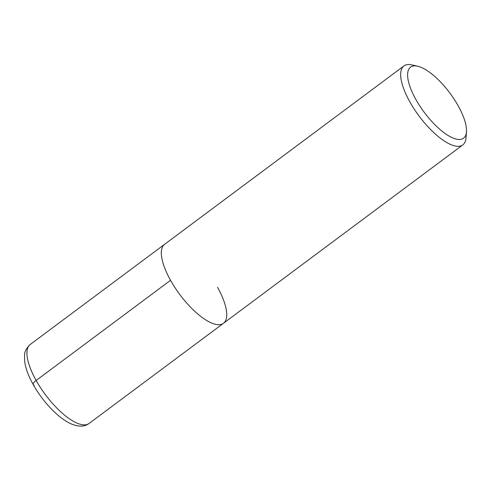 <?xml version="1.0" encoding="UTF-8"?>
<svg xmlns="http://www.w3.org/2000/svg" width="491" height="491" viewBox="0 0 491 491"><rect width="100%" height="100%" fill="white"/><g stroke="black" fill="none" stroke-linecap="round" stroke-linejoin="round"><path stroke-width="0.74" d="M34.149 385.116A7.39 2.357 -29.2 0 1 36.15 380.47A49.253 17.811 53.3 0 0 89.074 423.469C84.618 426.759 78.848 426.98 71.772 424.138C66.954 422.07 62.019 418.798 56.962 414.324C47.676 406.014 39.765 396.102 33.222 384.6C28.41 376.026 25.544 368.17 24.636 361.038L24.55 355.41C24.36 352.09 26.244 348.444 30.203 344.486L164.595 244.315A49.253 17.811 53.3 0 0 179.743 294.447A49.253 17.811 53.3 0 0 223.466 323.305A49.253 17.811 53.3 0 0 217.519 287.315M415.908 99.526A44.331 16.031 53.3 0 0 447.375 135.031A44.331 16.031 53.3 0 0 466.45 131.729A44.331 16.031 53.3 0 0 449.909 93.112A44.331 16.031 53.3 0 0 417.626 66.205A44.331 16.031 53.3 0 0 415.908 99.526M466.002 134.393A49.253 17.811 -126.7 0 1 466.033 137.701A49.253 17.811 -126.7 0 1 462.798 144.919A49.253 17.811 -126.7 0 1 409.875 101.919A49.253 17.811 -126.7 0 1 403.927 65.935A49.253 17.811 -126.7 0 1 411.783 64.898M403.927 65.935L164.595 244.315A49.253 17.811 53.3 0 0 179.743 294.447A49.253 17.811 53.3 0 0 223.466 323.305L462.798 144.919M30.203 344.486A49.253 17.811 53.3 0 0 36.15 380.47L170.543 280.306M466.45 131.729L466.033 137.701M417.614 66.205L411.771 64.898M89.074 423.469L223.466 323.299"/></g></svg>
